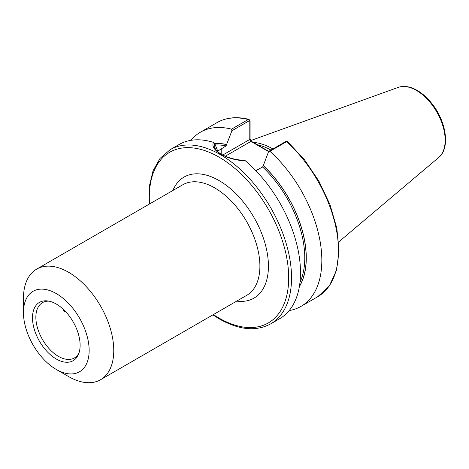 <?xml version="1.0" encoding="UTF-8"?>
<svg xmlns="http://www.w3.org/2000/svg" width="469" height="469" viewBox="0 0 469 469"><rect width="100%" height="100%" fill="white"/><g stroke="black" fill="none" stroke-linecap="round" stroke-linejoin="round"><path stroke-width="0.7" d="M65.959 311.973L64.986 311.756L63.819 310.683M63.766 310.619L63.491 309.476M68.603 376.572L56.303 369.466A46.46 26.827 60 0 1 23.45 312.565A46.46 26.827 60 0 1 56.303 293.594A46.46 26.827 60 0 1 89.157 350.501A46.46 26.827 60 0 1 56.303 369.466L68.603 376.572A63.86 36.869 60 0 0 100.536 379.732L246.671 295.364A63.86 36.869 60 0 0 246.671 221.626A63.86 36.869 60 0 0 182.81 184.757L36.676 269.124A63.86 36.869 60 0 1 100.536 305.993A63.86 36.869 60 0 1 100.536 379.732M23.45 312.565L23.45 298.36A63.86 36.869 60 0 1 36.676 269.124M79.003 352.928A31.927 18.438 60 0 1 74.401 357.953A31.927 18.438 60 0 1 58.437 356.37A31.927 18.438 60 0 1 37.579 328.236A31.927 18.438 60 0 1 42.474 302.652A31.927 18.438 60 0 1 49.128 301.174M56.303 359.025A33.674 19.44 60 0 1 32.889 323A33.674 19.44 60 0 1 47.809 300.946A33.674 19.44 60 0 1 73.141 321.81A33.674 19.44 60 0 1 78.546 354.183A33.674 19.44 60 0 1 56.303 359.025M299.369 286.606A86.63 50.019 60 0 0 263.308 165.61L268.479 151.856L269.001 151.217L269.898 151.288A100.565 58.062 60 0 1 301.004 306.38A100.565 58.062 60 0 1 289.191 310.554M270.713 323.868A100.565 58.062 60 0 0 270.713 207.744A100.565 58.062 60 0 0 170.147 149.681L179.105 144.511A100.565 58.062 60 0 1 213.524 142.4C209.367 150.033 227.5 160.498 245.252 160.72A100.565 58.062 60 0 1 297.727 248.353A100.565 58.062 60 0 1 279.671 318.697L270.713 323.868C256.127 331.689 239.032 330.059 219.422 318.99L212.885 314.869M244.806 160.421C230.49 159.788 215.242 153.838 214.204 145.66L214.696 143.332L213.524 142.4M231.545 129.145L231.926 130.757L249.086 120.85A1.008 0.58 -120 0 0 248.183 119.536L231.545 129.145A100.565 58.062 60 0 0 200.439 132.194L217.077 122.585A100.565 58.062 60 0 1 248.183 119.536L249.027 119.384L250.094 120.879L250.094 139.023A1.008 0.58 0 0 1 249.795 139.434A1.606 0.926 -120 0 0 250.933 141.404A1.008 0.58 -60 0 1 251.437 141.351L250.094 139.023M249.086 120.85L249.795 121.289A1.008 0.58 0 0 0 250.094 120.879M225.372 156.159L250.933 141.404L263.877 148.872A1.008 0.58 -60 0 1 264.375 148.825L268.801 151.364M269.898 151.288L286.541 141.679L287.573 141.615L285.844 141.491A1.008 0.58 60 0 1 286.541 141.679A100.565 58.062 60 0 1 317.642 296.771L301.004 306.38M190.918 140.331A100.565 58.062 60 0 1 200.439 132.194M263.308 165.61L262.599 167.005L255.857 170.669M214.696 143.332L217.493 150.531L218.021 150.936L226.046 145.9L231.926 130.757M217.493 150.531L218.021 150.936A85.481 49.351 60 0 0 217.534 150.83M214.767 143.596A86.63 50.019 60 0 1 226.756 144.505M257.288 144.728A69.242 39.976 60 0 1 270.959 150.086M253.178 142.353A70.244 40.557 60 0 1 272.911 148.96M236.734 301.104A69.893 40.352 -120 0 0 253.952 217.423A69.893 40.352 -120 0 0 172.873 190.496M149.541 203.962A98.554 56.901 60 0 1 215.271 155.087A98.554 56.901 60 0 1 288.67 275.661A98.554 56.901 60 0 1 219.005 318.07A98.554 56.901 60 0 1 213.401 314.57M249.795 121.289L249.795 139.434L222.886 154.969M263.877 148.872L268.608 151.593M262.599 167.005A85.481 49.351 60 0 1 299.972 282.356M263.308 165.733A86.489 49.931 60 0 1 299.427 286.254M221.778 148.362L221.778 154.365M215.201 145.009A85.481 49.351 60 0 1 226.046 145.9M214.808 143.731A86.489 49.931 60 0 1 226.756 144.628M250.651 140.583L398.269 87.375A40.68 23.485 60 0 1 436.745 111.886A40.68 23.485 60 0 1 438.732 157.461L338.741 241.904M251.437 141.351L264.375 148.825M285.844 141.491L268.995 151.217M217.077 122.585C226.251 117.42 236.904 116.353 249.027 119.384M287.573 141.615L304.469 159.712L318.902 181.134L329.93 204.443L336.806 228.092L339.058 250.522L336.513 270.279L329.244 286.078L317.642 296.771M170.147 149.681L160.07 158.364L153.029 170.816L149.312 186.357L149.031 204.261M398.269 87.375C403.657 85.575 409.56 86.36 415.974 89.737C421.772 92.85 427.112 97.511 432.002 103.731C446.341 121.559 450.375 148.257 438.732 157.461"/></g></svg>
